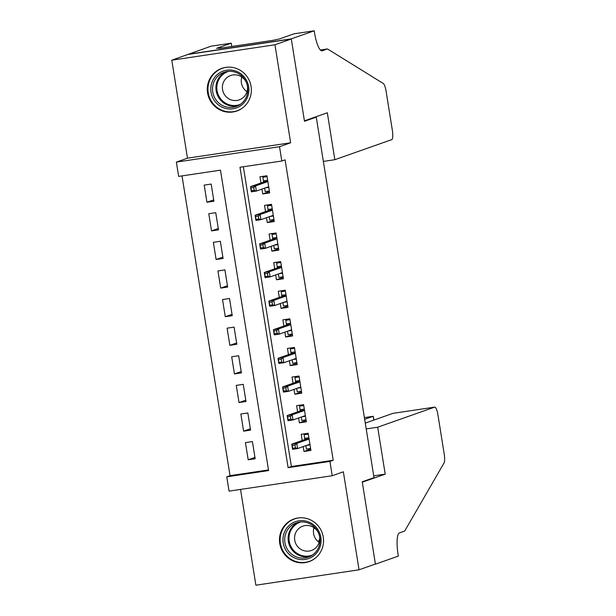 <?xml version="1.0" encoding="UTF-8"?>
<svg xmlns="http://www.w3.org/2000/svg" width="616" height="616" viewBox="0 0 616 616"><rect width="100%" height="100%" fill="white"/><g stroke="black" fill="none" stroke-linecap="round" stroke-linejoin="round"><path stroke-width="0.92" d="M207.577 92.924A22.623 21.968 -109.4 0 0 236.844 111.011A22.623 21.968 -109.4 0 0 251.074 86.433A22.623 21.968 -109.4 0 0 221.806 68.345A22.623 21.968 -109.4 0 0 207.577 92.924M279.756 543.551A22.623 21.968 -109.4 0 0 309.024 561.646A22.623 21.968 -109.4 0 0 323.254 537.06A22.623 21.968 -109.4 0 0 293.986 518.972A22.623 21.968 -109.4 0 0 279.756 543.551M178.648 176.399L176.353 162.1L279.518 146.7L281.812 161.007L239.986 167.252L288.111 467.667L329.93 461.423L332.224 475.729L229.06 491.129L226.765 476.822L268.591 470.578L220.474 170.162L178.648 176.399M314.191 30.8L291.283 38.877L304.42 120.844L327.319 112.774L334.835 159.698L391.776 139.624A8.701 2.048 81.5 0 0 392.361 130.346L386.109 91.291A8.701 2.048 81.5 0 0 383.275 83.483L327.466 48.941L322.23 50.789A20.305 4.774 -98.5 0 1 322.022 50.843A20.305 4.774 -98.5 0 1 314.445 32.371L314.191 30.8L293.978 33.818L279.317 38.985L272.896 40.34L219.08 48.371L221.044 47.678L216.586 48.348L231.239 43.182L211.026 46.2L171.787 60.183L187.48 158.173L176.353 162.1M240.54 489.412L255.879 585.2L359.043 569.8L343.351 471.81L332.224 475.729M182.02 175.899L230.037 475.668L226.765 476.822M188.142 54.416L291.306 39.016L274.952 44.783L171.787 60.183M291.306 39.016L304.489 121.275L316.262 117.125L374.004 477.623L362.231 481.781L375.406 564.033L359.043 569.8M261.931 189.097L262.709 193.955L269.677 192.908L266.928 175.745L259.96 176.784L260.953 182.983M266.512 217.71L267.29 222.561L274.266 221.521L271.517 204.358L264.541 205.398L265.535 211.596M271.102 246.323L271.879 251.174L278.848 250.135L276.099 232.971L269.123 234.011L270.116 240.202M275.683 274.929L276.461 279.787L283.429 278.748L280.68 261.577L273.712 262.616L274.697 268.815M280.265 303.542L281.042 308.4L288.011 307.361L285.262 290.19L278.293 291.229L279.287 297.428M284.846 332.155L285.624 337.006L292.592 335.966L289.843 318.803L282.875 319.843L283.868 326.041M289.428 360.768L290.205 365.619L297.174 364.58L294.425 347.416L287.456 348.456L288.45 354.647M294.009 389.374L294.787 394.232L301.763 393.193L299.014 376.022L292.038 377.061L293.031 383.26M298.598 417.987L299.376 422.846L306.345 421.806L303.596 404.635L296.619 405.675L297.613 411.873M254.947 457.395L248.194 459.775L245.438 442.611L252.414 441.572L255.163 458.735L248.194 459.775M250.365 428.782L243.605 431.162L240.856 413.998L247.832 412.959L250.581 430.122L243.605 431.162M245.784 400.169L239.023 402.556L236.275 385.385L243.243 384.346L246 401.517L239.023 402.556M241.195 371.564L234.442 373.943L231.693 356.78L238.661 355.732L241.41 372.903L234.442 373.943M236.613 342.95L229.86 345.33L227.112 328.166L234.08 327.127L236.829 344.29L229.86 345.33M232.032 314.337L225.279 316.716L222.53 299.553L229.499 298.514L232.247 315.677L225.279 316.716M227.45 285.724L220.697 288.111L217.941 270.94L224.917 269.9L227.666 287.071L220.697 288.111M222.869 257.118L216.108 259.498L213.359 242.327L220.335 241.287L223.084 258.458L216.108 259.498M218.287 228.505L211.527 230.885L208.778 213.721L215.746 212.682L218.495 229.845L211.527 230.885M230.037 475.668L268.484 469.931M213.914 201.232L211.165 184.069L204.196 185.108L206.945 202.271L213.914 201.232M243.366 166.744L291.376 466.512L333.202 460.275L285.085 159.852L281.812 161.007M303.18 446.6L303.957 451.451L310.926 450.412L308.177 433.248L301.209 434.288L302.202 440.486M316.262 117.125L314.037 117.456M187.48 158.173L290.644 142.781L274.952 44.783M290.644 142.781L279.518 146.7M333.202 460.275L329.93 461.423M291.376 466.512L288.111 467.667M310.71 449.072L303.957 451.451M213.698 199.892L206.945 202.271M306.129 420.458L299.376 422.846M301.547 391.853L294.787 394.232M296.966 363.24L290.205 365.619M292.377 334.627L285.624 337.006M287.795 306.013L281.042 308.4M283.214 277.408L276.461 279.787M278.632 248.795L271.879 251.174M274.051 220.181L267.29 222.561M269.469 191.568L262.709 193.955M305.859 445.653L306.406 449.079L310.61 448.448M308.192 433.333L304.119 434.773L308.323 434.141M304.119 434.773L304.689 438.346L308.893 437.722M310.041 444.875L306.629 445.383M309.063 438.769L305.598 439.285L304.689 438.346L304.882 439.539M294.995 445.029L292.207 445.445L292.662 448.302L295.449 447.886L294.995 445.029L296.773 443.412L297.597 448.563L292.585 449.318L291.761 444.167L296.773 443.412L309.109 439.069M292.207 445.445L291.761 444.167L305.598 439.285M295.449 447.886L297.597 448.563L309.933 444.221M292.662 448.302L292.585 449.318M316.778 528.035A19.581 19.011 70.6 0 1 314.114 555.447A19.581 19.011 70.6 0 1 287.272 552.213A19.581 19.011 70.6 0 1 289.936 524.801A19.581 19.011 70.6 0 1 316.778 528.035M288.696 551.197A18.126 17.602 -109.4 0 0 308.385 557.103A18.126 17.602 -109.4 0 0 316.016 528.813A18.126 17.602 -109.4 0 0 296.327 522.907A18.126 17.602 -109.4 0 0 288.696 551.197M319.15 542.342A12.905 12.536 70.6 0 1 313.975 527.658M297.405 546.292A12.905 12.536 -109.4 0 0 311.426 550.496A12.905 12.536 -109.4 0 0 316.855 530.353A12.905 12.536 -109.4 0 0 302.841 526.149A12.905 12.536 -109.4 0 0 297.405 546.292M299.753 517.794A22.476 21.822 -109.4 0 0 294.556 518.926A22.476 21.822 -109.4 0 0 285.093 554A22.476 21.822 -109.4 0 0 309.502 561.322A22.476 21.822 -109.4 0 0 314.252 558.935M244.598 77.408A19.581 19.011 70.6 0 1 241.934 104.812A19.581 19.011 70.6 0 1 215.1 101.578A19.581 19.011 70.6 0 1 217.756 74.174A19.581 19.011 70.6 0 1 244.598 77.408M216.516 100.57A18.126 17.602 -109.4 0 0 236.205 106.476A18.126 17.602 -109.4 0 0 243.836 78.186A18.126 17.602 -109.4 0 0 224.147 72.28A18.126 17.602 -109.4 0 0 216.516 100.57M246.97 91.707A12.905 12.536 70.6 0 1 241.795 77.031M225.225 95.665A12.905 12.536 -109.4 0 0 239.247 99.869A12.905 12.536 -109.4 0 0 244.675 79.726A12.905 12.536 -109.4 0 0 230.661 75.522A12.905 12.536 -109.4 0 0 225.225 95.665M227.574 67.167A22.476 21.822 -109.4 0 0 222.376 68.291A22.476 21.822 -109.4 0 0 212.913 103.373A22.476 21.822 -109.4 0 0 237.322 110.695A22.476 21.822 -109.4 0 0 242.073 108.308M366.204 428.921L377.685 427.211L434.619 407.137L392.939 413.359L365.28 423.115M393.154 413.328L434.711 407.114A8.701 2.048 81.5 0 1 437.961 415.03L444.213 454.084A8.701 2.048 81.5 0 1 444.059 462.947L404.689 531.046L399.453 532.886A20.305 4.774 81.5 0 0 398.082 554.531L398.329 556.102L375.429 564.179L362.3 482.205L385.2 474.135L377.685 427.211M318.241 541.657L319.696 539.139M374.682 564.287L375.429 564.179M373.72 475.845L385.2 474.135M364.664 419.303L373.142 416.316L364.395 417.617L373.227 416.293L373.75 420.127M373.989 420.043L373.227 416.293M327.466 48.941L320.351 50.004M291.283 38.877L188.119 54.27M334.835 159.698L323.361 161.407M231.77 46.477L231.239 43.182M221.105 48.071L221.044 47.678M301.278 417.04L301.825 420.466L306.029 419.843M303.611 404.727L299.538 406.16L303.734 405.536M299.538 406.16L300.108 409.74L304.312 409.109M305.459 416.262L302.04 416.77M304.481 410.156L301.016 410.672L300.108 409.74L300.3 410.926M290.413 416.416L287.626 416.832L288.08 419.688L290.868 419.273L290.413 416.416L292.192 414.807L293.016 419.95L287.995 420.705L287.171 415.554L292.192 414.807L304.527 410.456M287.626 416.832L287.171 415.554L301.016 410.672M290.868 419.273L293.016 419.95L305.351 415.608M288.08 419.688L287.995 420.705M296.696 388.434L297.243 391.853L301.447 391.229M299.022 376.114L294.956 377.546L299.153 376.923M294.956 377.546L295.526 381.127L299.73 380.495M300.87 387.649L297.459 388.157M299.892 381.543L296.435 382.059L295.526 381.127L295.719 382.313M285.824 387.803L283.037 388.219L283.499 391.083L286.286 390.667L285.824 387.803L287.61 386.194L288.434 391.345L283.414 392.092L282.59 386.94L287.61 386.194L299.946 381.843M283.037 388.219L282.59 386.94L296.435 382.059M286.286 390.667L288.434 391.345L300.77 386.994M283.499 391.083L283.414 392.092M292.115 359.821L292.662 363.248L296.866 362.616M294.44 347.501L290.367 348.941L294.571 348.31M290.367 348.941L290.945 352.514L295.141 351.89M296.288 359.043L292.877 359.551M295.31 352.937L291.853 353.453L290.945 352.514L291.129 353.707M281.243 359.19L278.455 359.605L278.917 362.47L281.704 362.054L281.243 359.19L283.029 357.58L283.853 362.732L278.832 363.478L278.009 358.327L283.029 357.58L295.357 353.238M278.455 359.605L278.009 358.327L291.853 353.453M281.704 362.054L283.853 362.732L296.188 358.381M278.917 362.47L278.832 363.478M287.533 331.208L288.08 334.634L292.277 334.003M289.859 318.888L285.786 320.328L289.99 319.696M285.786 320.328L286.363 323.9L290.56 323.277M291.707 330.43L288.296 330.938M290.729 324.324L287.264 324.84L286.363 323.9L286.548 325.094M276.661 330.584L273.874 331L274.336 333.857L277.123 333.441L276.661 330.584L278.447 328.967L279.271 334.118L274.251 334.865L273.427 329.722L278.447 328.967L290.775 324.624M273.874 331L273.427 329.722L287.264 324.84M277.123 333.441L279.271 334.118L291.599 329.776M274.336 333.857L274.251 334.865M282.944 302.595L283.499 306.021L287.695 305.397M285.277 290.282L281.204 291.715L285.408 291.091M281.204 291.715L281.774 295.295L285.978 294.664M287.125 301.817L283.714 302.325M286.147 295.711L282.682 296.227L281.774 295.295L281.966 296.481M272.079 301.971L269.292 302.387L269.746 305.243L272.534 304.828L272.079 301.971L273.858 300.362L274.69 305.505L269.669 306.26L268.846 301.108L273.858 300.362L286.194 296.011M269.292 302.387L268.846 301.108L282.682 296.227M272.534 304.828L274.69 305.505L287.017 301.162M269.746 305.243L269.669 306.26M278.363 273.989L278.909 277.408L283.114 276.784M280.696 261.669L276.623 263.101L280.827 262.478M276.623 263.101L277.192 266.682L281.397 266.05M282.544 273.204L279.133 273.712M281.566 267.098L278.101 267.613L277.192 266.682L277.385 267.868M267.498 273.358L264.711 273.774L265.165 276.638L267.952 276.222L267.498 273.358L269.277 271.748L270.101 276.9L265.088 277.647L264.256 272.495L269.277 271.748L281.612 267.398M264.711 273.774L264.256 272.495L278.101 267.613M267.952 276.222L270.101 276.9L282.436 272.549M265.165 276.638L265.088 277.647M273.781 245.376L274.328 248.795L278.532 248.171M276.114 233.056L272.041 234.496L276.238 233.864M272.041 234.496L272.611 238.069L276.815 237.445M277.962 244.598L274.543 245.106M276.984 238.492L273.519 239.008L272.611 238.069L272.803 239.254M262.916 244.745L260.121 245.16L260.583 248.025L263.371 247.609L262.916 244.745L264.695 243.135L265.519 248.286L260.499 249.033L259.675 243.882L264.695 243.135L277.031 238.785M260.121 245.16L259.675 243.882L273.519 239.008M263.371 247.609L265.519 248.286L277.855 243.936M260.583 248.025L260.499 249.033M269.2 216.763L269.746 220.189L273.951 219.558M271.525 204.443L267.452 205.883L271.656 205.251M267.452 205.883L268.029 209.455L272.233 208.832M273.373 215.985L269.962 216.493M272.395 209.879L268.938 210.395L268.029 209.455L268.222 210.649M258.327 216.139L255.54 216.555L256.002 219.411L258.789 218.996L258.327 216.139L260.114 214.522L260.938 219.673L255.917 220.42L255.093 215.277L260.114 214.522L272.449 210.179M255.54 216.555L255.093 215.277L268.938 210.395M258.789 218.996L260.938 219.673L273.273 215.331M256.002 219.411L255.917 220.42M264.618 188.149L265.165 191.576L269.369 190.945M266.944 175.837L262.87 177.269L267.075 176.646M262.87 177.269L263.448 180.85L267.644 180.219M268.792 187.372L265.38 187.88M267.814 181.266L264.356 181.782L263.448 180.85L263.633 182.036M253.746 187.526L250.958 187.942L251.42 190.798L254.208 190.382L253.746 187.526L255.532 185.916L256.356 191.06L251.336 191.815L250.512 186.663L255.532 185.916L267.86 181.566M250.958 187.942L250.512 186.663L264.356 181.782M254.208 190.382L256.356 191.06L268.692 186.717M251.42 190.798L251.336 191.815M310.056 556.41A18.126 17.602 70.6 0 1 292.107 549.996A18.126 17.602 70.6 0 1 298.067 522.399M300.777 521.983A17.533 17.025 -109.4 0 0 292.877 549.518A17.533 17.025 -109.4 0 0 312.428 555.039M237.876 105.783A18.126 17.602 70.6 0 1 219.927 99.369A18.126 17.602 70.6 0 1 225.887 71.772M228.598 71.356A17.533 17.025 -109.4 0 0 220.697 98.891A17.533 17.025 -109.4 0 0 240.248 104.404M314.768 528.251L313.721 528.62M321.806 50.851L322.23 50.789M242.589 77.616L241.541 77.986M294.556 518.926L296.373 518.279M309.502 561.322L311.319 560.683M222.376 68.291L224.193 67.652M237.322 110.695L239.139 110.048"/></g></svg>
